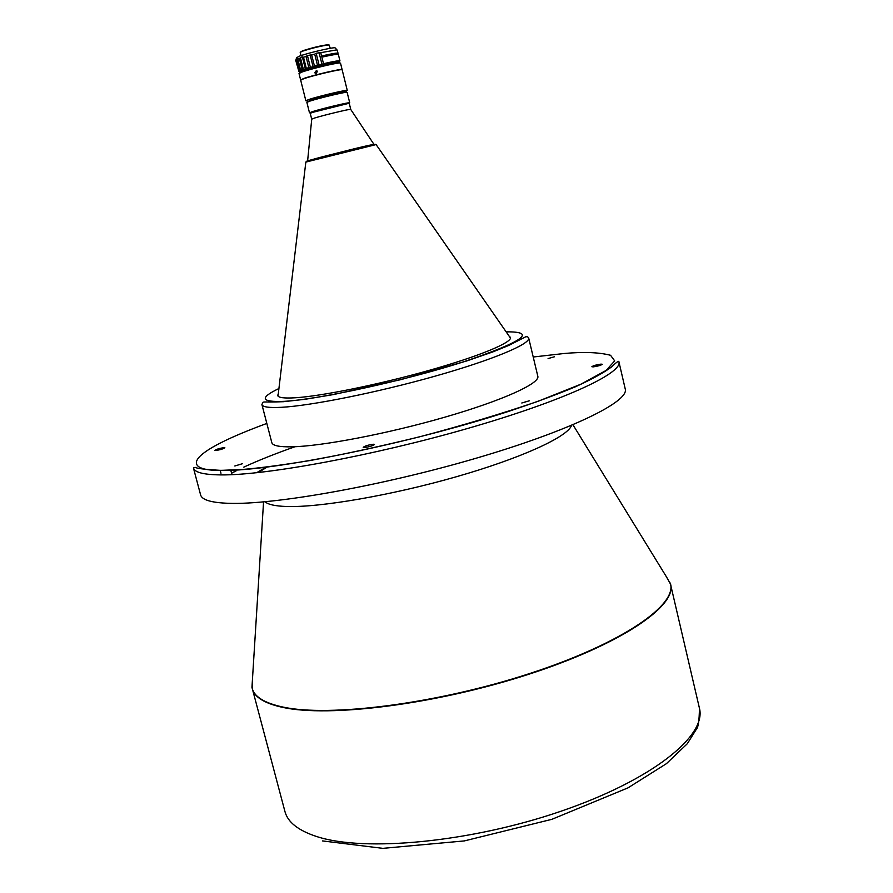<?xml version="1.0" encoding="UTF-8"?>
<svg xmlns="http://www.w3.org/2000/svg" width="893" height="893" viewBox="0 0 893 893"><rect width="100%" height="100%" fill="white"/><g stroke="black" fill="none" stroke-linecap="round" stroke-linejoin="round"><path stroke-width="1.34" d="M600.989 364.121C596.301 364.791 593.253 365.661 591.869 366.722L593.175 366.878C597.864 366.208 600.911 365.337 602.306 364.277L600.989 364.121M224.21 447.616C219.79 448.241 216.698 449.157 214.934 450.362L215.57 450.507C219.991 449.882 223.094 448.967 224.857 447.75L224.21 447.616M373.508 444.245C368.418 444.904 364.98 445.931 363.205 447.315L364.177 447.538C369.267 446.88 372.705 445.853 374.491 444.468L373.508 444.245M529.27 400.812L521.802 402.989L529.27 400.812M554.486 356.765L548.079 358.573L554.486 356.765M242.394 463.724L234.814 466.001L242.394 463.724M291.698 446.824C321.77 446.299 387.785 433.685 445.004 417.131C502.346 400.577 540.031 383.443 537.832 376.299L528.678 338C530.609 343.961 492.523 359.968 434.924 376.21C377.438 392.462 311.367 405.712 281.485 407.308C269.117 407.967 262.587 407.029 261.906 404.507L271.818 442.627C272.622 445.629 279.252 447.036 291.698 446.824M277.768 395.677L278.259 394.148M278.326 393.612L277.712 395.51C278.315 397.698 284.164 398.445 295.259 397.776C321.67 396.135 379.067 384.515 428.897 370.45C478.827 356.385 512.124 342.577 510.506 337.465L509.077 336.081M509.39 336.527L510.528 337.643M311.735 119.16L314.749 117.976C323.601 115.208 349.833 108.901 350.659 109.337L350.715 109.437M350.659 109.337L373.966 144.376M311.69 119.126L310.228 113.299L313.276 112.116C322.552 109.158 350.123 102.617 349.308 103.555L350.748 109.381M312.126 112.485L347.243 103.733M310.228 113.266L313.264 112.06C322.741 109.035 350.893 102.382 349.286 103.532M312.628 111.58C322.172 108.533 350.569 101.791 349.721 102.773L347.131 92.325L346.462 92.269C342.934 92.381 318.354 98.319 309.994 101.076L306.868 102.36L309.491 112.797L312.628 111.58M307.605 101.713L310.34 100.384C318.466 97.705 342.32 91.934 345.758 91.823L346.183 92.091M309.067 99.424C318.857 96.176 348.114 89.289 347.277 90.427L342.164 69.821C342.957 68.448 313.633 75.235 303.877 78.696L300.684 80.158L305.852 100.753L309.067 99.424M303.81 78.461C313.577 75.001 342.901 68.214 342.108 69.587L340.512 63.135L339.708 62.99C335.757 62.912 310.664 68.917 302.191 71.976L299.01 73.483L300.628 79.923L303.81 78.461M314.693 72.467L315.229 73.304L317.528 71.719L316.993 70.882L314.693 72.467M299.713 72.88L302.526 71.284C310.775 68.303 335.154 62.477 339.005 62.555L339.608 62.934M316.289 73.606L315.095 72.478L316.323 70.58M300.55 72.043L300.383 71.395L303.296 70.011C312.215 66.774 339.016 60.612 338.324 61.941L338.48 62.588M322.875 55.824L336.281 53.725L336.438 54.35M320.766 52.665L336.951 49.841L338.067 53.279C337.353 52.776 332.274 53.58 322.842 55.701L323.143 56.884C332.564 54.763 337.643 53.96 338.358 54.451L339.965 60.903C339.128 60.445 333.647 61.371 323.512 63.704L320.766 52.665L316.155 53.223L319.114 65.111L314.425 65.959L311.668 54.931L307.438 55.533L310.396 67.41L306.266 68.248L303.508 57.23L302.035 56.828L300.428 57.665L303.397 69.509L300.584 70.112L297.838 59.139L296.599 58.971L299.423 71.005L320.609 65.066C334.529 61.784 340.624 60.813 338.905 62.13L338.414 62.32M300.584 70.112L297.347 58.804M300.494 71.82L299.334 71.808L300.305 70.614M338.067 53.279L336.427 54.272M296.543 57.755L299.423 56.159C307.806 53 332.955 47.117 335.054 47.82L335.31 48.099M297.838 59.139L299.389 58.57L302.147 69.554M300.428 57.665L299.389 58.57M303.508 57.23L306.042 56.482L308.799 67.511M307.438 55.533L306.042 56.482M311.668 54.931L314.716 54.138L317.461 65.178M316.155 53.223L314.716 54.138M303.397 69.509L305.361 68.884L302.392 57.029M301.03 55.6L300.215 52.363L302.459 51.202C312.784 47.909 321.603 45.811 328.914 44.918L330.343 48.289M300.573 52.017L302.671 50.789C312.74 47.563 321.346 45.521 328.49 44.65L329.048 44.918M266.103 467.117L256.615 472.732M307.616 160.919L311.746 119.037M319.114 65.111L321.993 64.408L319.035 52.52M323.512 63.704L321.993 64.408M314.425 65.959L313.075 66.674L310.117 54.797M310.396 67.41L313.075 66.674M306.266 68.248L305.361 68.884M299.211 71.741L298.72 70.96M299.423 71.005L298.854 71.529M295.717 60.3L298.742 70.938M295.951 59.943L296.108 59.373M296.476 59.217L295.996 60.01M252.395 680.343L252.217 688.67C254.427 697.165 264.529 703.383 282.523 707.345C329.216 717.738 436.208 704.32 528.221 674.438C620.423 644.634 676.827 606.135 670.643 584.346L666.58 577.068M699.431 708.194C706.899 735.631 652.482 779.823 561.664 811C471.046 842.278 364.366 852.29 316.691 836.54C298.307 830.523 287.736 822.196 284.945 811.536L251.96 687.32C253.601 696.294 263.77 702.847 282.478 706.966C329.506 717.447 437.804 703.662 530.174 673.378C622.734 643.172 678.088 604.494 670.241 583.029L699.431 708.194C699.275 720.595 698.226 727.672 696.261 729.414L687.309 743.724L666.424 763.671L628.002 787.86L551.885 819.316L464.282 840.927L382.829 848.35L322.552 840.927M265.054 501.777C268.056 504.523 275.144 506.097 286.329 506.487C319.571 507.682 391.603 495.347 456.58 476.683C521.657 458.042 568.026 436.632 571.565 425.347M666.267 576.554L572.949 424.767M221.062 474.909C265.902 475.4 373.397 455.631 467.954 428.372C562.679 401.147 622.722 373.218 618.927 361.844L625.245 389.013C629.331 401.683 569.734 430.917 475.322 458.466C381.077 486.049 273.638 505.025 228.575 503.306C211.194 502.681 201.874 499.868 200.601 494.889L193.424 467.932C194.562 472.43 203.771 474.752 221.062 474.909M506.141 331.85C537.508 331.537 523.331 341.528 463.601 361.821C404.875 380.641 319.002 399.428 284.287 401.337C260.912 402.319 259.126 398.032 278.929 388.511M305.83 162.091L376.098 144.577M361.486 450.474L360.794 450.686M236.109 470.901L231.577 473.223M533.221 357.01L563.918 353.528C583.43 351.708 598.98 352.3 610.544 355.28L614.685 360.872L606.135 370.416L580.863 384.202L537.876 401.37C501.107 413.928 461.435 425.805 418.85 437.012C377.717 447.002 341.316 454.872 309.648 460.598C281.775 465.119 259.45 468.066 242.662 469.461L223.261 470.276C187.742 471.694 174.381 457.45 266.828 423.427M374.089 144.353L307.493 160.963M220.973 473.212L220.191 470.254M261.906 404.507C264.027 400.622 259.26 402.643 283.516 401.694L305.239 399.271L333.39 394.583L401.035 379.592L466.671 360.962L492.512 352.032L508.865 345.39L525.821 336.739L527.562 336.739L528.678 338M278.024 396.101L305.841 162.024C308.978 160.695 299.747 162.961 319.359 157.581C340.322 152.368 375.06 143.025 376.053 144.51L510.506 338.134M345.758 91.823L346.462 92.269M346.015 91.99L346.696 90.818M339.005 62.555L339.708 62.99M335.054 47.82L336.951 49.841M263.558 501.911L251.96 687.32M258.211 472.564L267.264 466.983M231.957 474.663L230.762 470.131M295.036 446.712C275.345 453.655 258.267 460.453 243.8 467.128M236.087 470.823L231.544 473.123M193.424 467.932L195.958 467.34C195.31 468.345 204.24 469.394 222.759 470.499C273.928 470.924 408.693 443.743 506.833 411.963C533.501 403.145 556.406 394.728 575.561 386.725C592.126 379.145 604.17 372.515 611.694 366.833C616.605 362.067 619.016 360.404 618.927 361.844M307.851 101.277L307.438 101.992M307.694 101.545L306.556 100.82M300.07 72.255L299.657 72.98M296.643 57.398L295.918 60.065M299.144 70.938L299.289 71.518"/></g></svg>
